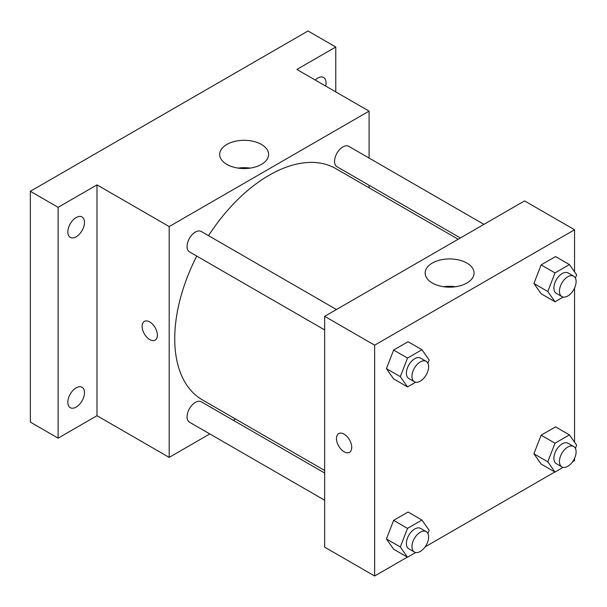 <?xml version="1.0" encoding="UTF-8"?>
<svg xmlns="http://www.w3.org/2000/svg" width="607" height="607" viewBox="0 0 607 607"><rect width="100%" height="100%" fill="white"/><g stroke="black" fill="none" stroke-linecap="round" stroke-linejoin="round"><path stroke-width="0.91" d="M209.817 433.929L169.178 457.39L96.983 415.712L58.113 438.155L30.35 422.123L30.35 191.288L308.007 30.987L335.77 47.012L335.77 91.9M235.584 419.05L233.376 420.325M76.163 407.085A11.783 6.798 -60 0 1 70.275 407.669A11.783 6.798 -60 0 1 68.47 398.23A11.783 6.798 -60 0 1 76.163 387.85A11.783 6.798 -60 0 1 82.051 387.266A11.783 6.798 -60 0 1 83.857 396.705A11.783 6.798 -60 0 1 76.163 407.085M76.163 236.783A11.783 6.798 -60 0 1 70.275 237.367A11.783 6.798 -60 0 1 68.47 227.928A11.783 6.798 -60 0 1 76.163 217.541A11.783 6.798 -60 0 1 82.051 216.965A11.783 6.798 -60 0 1 83.857 226.403A11.783 6.798 -60 0 1 76.163 236.783M96.983 415.712L96.983 184.877L58.113 207.321L30.35 191.288M58.113 438.155L58.113 207.321M169.178 457.39L169.178 226.555L96.983 184.877M169.178 226.555L369.086 111.134L296.899 69.456L335.77 47.012M226.851 164.398A24.455 14.12 180 0 1 219.688 154.421A24.455 14.12 180 0 1 244.143 140.3A24.455 14.12 180 0 1 268.598 154.421A24.455 14.12 180 0 1 253.498 167.464A24.455 14.12 180 0 1 226.851 164.398M315.177 80.01A11.783 6.798 -60 0 1 317.719 78.083A11.783 6.798 -60 0 1 323.614 77.499A11.783 6.798 -60 0 1 325.656 86.057M196.751 256.078A133.502 77.081 120 0 0 174.733 338.767A133.502 77.081 120 0 0 202.381 399.884L324.662 470.478M458.164 239.241L335.883 168.647A133.502 77.081 120 0 0 208.527 235.675M369.086 111.134L369.086 158.063M369.086 185.272L369.086 187.813M483.931 224.37L348.767 146.333A11.783 6.798 120 0 0 339.692 149.489A11.783 6.798 120 0 0 334.548 161.341A11.783 6.798 120 0 0 336.984 166.735L460.372 237.974M324.662 473.028L201.274 401.788A11.783 6.798 120 0 0 192.199 404.945A11.783 6.798 120 0 0 187.055 416.804A11.783 6.798 120 0 0 189.498 422.199L324.662 500.229M324.662 329.927L189.498 251.89A11.783 6.798 -60 0 1 189.498 238.285A11.783 6.798 -60 0 1 201.274 231.487L336.445 309.524M157.38 335.163A10.797 6.237 60 0 1 155.142 340.102A10.797 6.237 60 0 1 144.345 333.865A10.797 6.237 60 0 1 144.345 321.399A10.797 6.237 60 0 1 152.66 324.29A10.797 6.237 60 0 1 157.38 335.163M155.142 340.102A10.797 6.237 60 0 1 144.345 333.865A10.797 6.237 60 0 1 144.345 321.399M238.217 168.116A24.455 14.12 180 0 1 250.069 168.116M407.35 557.127L374.64 576.013L324.662 547.157L324.662 316.323L524.569 200.902L574.548 229.757L574.548 271.853M574.548 458.368L574.548 460.599L572.621 461.715M554.844 471.973L425.135 546.861M541.125 293.75L533.91 283.484L541.125 264.895L555.557 256.564L541.125 264.895L533.91 283.484L541.125 293.75L555.01 301.762L547.795 291.504L555.01 272.907L569.434 264.584L576.65 274.842L575.39 278.089M393.639 549.206L386.424 538.948L393.639 520.351L408.063 512.027L393.639 520.351L386.424 538.948L393.639 549.206L407.517 557.226L400.309 546.96L407.517 528.371L421.948 520.04L429.164 530.306L427.905 533.545M574.548 288.059L574.548 442.162M374.64 576.013L374.64 345.178L574.548 229.757M541.125 464.059L533.91 453.793L541.125 435.204L555.557 426.873L541.125 435.204L533.91 453.793L541.125 464.059L555.01 472.071L547.795 461.806L555.01 443.216L569.434 434.885L576.65 445.151L575.39 448.391M393.639 378.905L386.424 368.639L393.639 350.049L408.063 341.718L393.639 350.049L386.424 368.639L393.639 378.905L407.517 386.917L400.309 376.651L407.517 358.062L421.948 349.731L429.164 359.997L427.905 363.236M374.64 345.178L324.662 316.323M432.313 283.021A24.455 14.12 180 0 1 425.158 273.044A24.455 14.12 180 0 1 449.605 258.923A24.455 14.12 180 0 1 474.059 273.044A24.455 14.12 180 0 1 458.96 286.087A24.455 14.12 180 0 1 432.313 283.021M351.734 447.374A10.797 6.237 60 0 1 349.495 452.314A10.797 6.237 60 0 1 338.698 446.077A10.797 6.237 60 0 1 338.698 433.61A10.797 6.237 60 0 1 347.022 436.501A10.797 6.237 60 0 1 351.734 447.374M349.503 452.314A10.797 6.237 60 0 1 338.706 446.077A10.797 6.237 60 0 1 338.698 433.61M443.679 286.739A24.455 14.12 180 0 1 455.531 286.739M415.681 382.205L407.517 386.917M426.175 361.332L420.621 358.122A11.783 6.798 120 0 0 411.546 361.279A11.783 6.798 120 0 0 406.402 373.13A11.783 6.798 120 0 0 408.845 378.525L414.399 381.735A11.783 6.798 120 0 0 426.175 374.929A11.783 6.798 120 0 0 426.175 361.332A11.783 6.798 120 0 0 417.1 364.488A11.783 6.798 120 0 0 411.956 376.34A11.783 6.798 120 0 0 414.399 381.735M400.309 376.651L386.424 368.639M407.517 358.062L393.639 350.049M421.948 349.731L408.063 341.718M563.175 297.051L555.01 301.762M573.668 276.177L568.114 272.968A11.783 6.798 120 0 0 559.032 276.124A11.783 6.798 120 0 0 553.895 287.984A11.783 6.798 120 0 0 556.331 293.371L561.885 296.58A11.783 6.798 120 0 0 573.668 289.782A11.783 6.798 120 0 0 573.668 276.177A11.783 6.798 120 0 0 564.586 279.334A11.783 6.798 120 0 0 559.449 291.185A11.783 6.798 120 0 0 561.885 296.58M547.795 291.504L533.91 283.484M555.01 272.907L541.125 264.895M569.434 264.584L555.557 256.564M415.681 552.514L407.517 557.226M426.175 531.633L420.621 528.431A11.783 6.798 120 0 0 411.546 531.588A11.783 6.798 120 0 0 406.402 543.44A11.783 6.798 120 0 0 408.845 548.834L414.399 552.036A11.783 6.798 120 0 0 426.175 545.238A11.783 6.798 120 0 0 426.175 531.633A11.783 6.798 120 0 0 417.1 534.79A11.783 6.798 120 0 0 411.956 546.649A11.783 6.798 120 0 0 414.399 552.036M400.309 546.96L386.424 538.948M407.517 528.371L393.639 520.351M421.948 520.04L408.063 512.027M563.175 467.36L555.01 472.071M573.668 446.486L568.114 443.277A11.783 6.798 120 0 0 559.032 446.433A11.783 6.798 120 0 0 553.895 458.285A11.783 6.798 120 0 0 556.331 463.68L561.885 466.889A11.783 6.798 120 0 0 573.668 460.083A11.783 6.798 120 0 0 573.668 446.486A11.783 6.798 120 0 0 564.586 449.643A11.783 6.798 120 0 0 559.449 461.495A11.783 6.798 120 0 0 561.885 466.889M547.795 461.806L533.91 453.793M555.01 443.216L541.125 435.204M569.434 434.885L555.557 426.873"/></g></svg>
